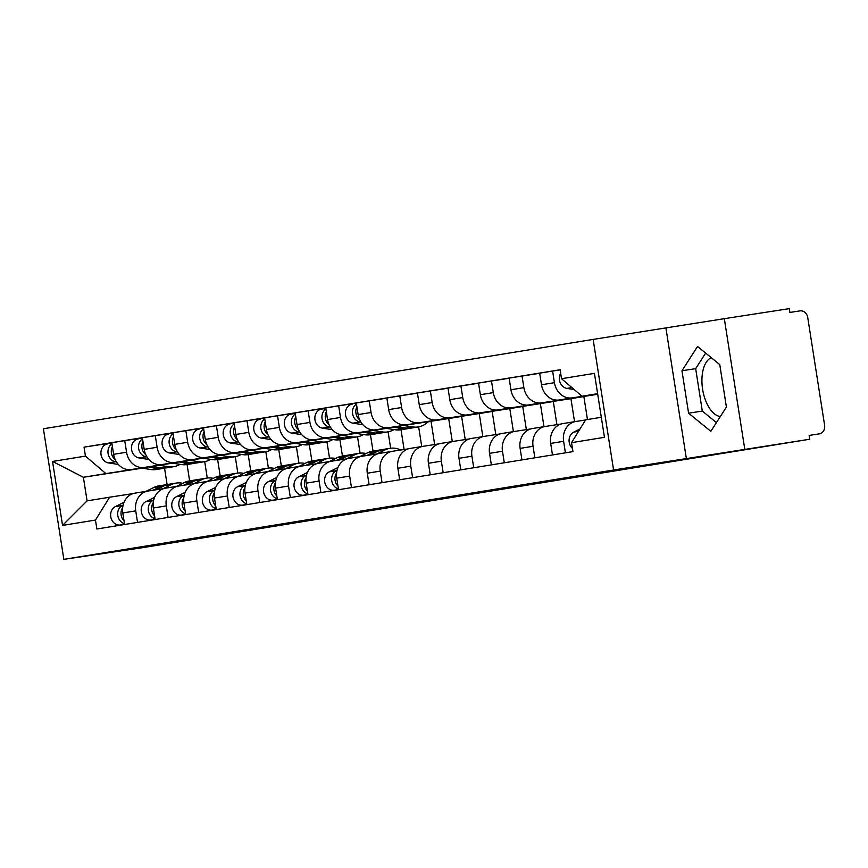 <?xml version="1.0" encoding="UTF-8"?>
<svg xmlns="http://www.w3.org/2000/svg" width="868" height="868" viewBox="0 0 868 868"><rect width="100%" height="100%" fill="white"/><g stroke="black" fill="none" stroke-linecap="round" stroke-linejoin="round"><path stroke-width="1.3" d="M744.777 449.266L724.324 318.675L593.137 339.41L43.4 428.77L63.852 559.361L613.589 470L809.735 439.23L143.231 547.578L63.852 559.361M724.324 318.675L789.294 308.639L789.88 312.447L800.003 310.885A7.703 6.608 80.8 0 1 807.728 317.493L824.6 425.233A7.703 6.608 80.8 0 1 819.305 433.859A7.703 6.608 80.8 0 0 819.305 433.859L809.139 435.421L809.735 439.23M720.321 416.531A30.054 15.483 81.2 0 1 702.592 389.114A30.054 15.483 81.2 0 1 711.261 357.681M597.661 393.942L572.186 397.869A17.729 15.19 -99.2 0 1 554.424 382.679L552.612 371.059L539.679 373.164L541.502 384.774A17.729 15.19 80.8 0 0 559.263 399.974L597.672 394.039M575.679 421.512L562.952 423.584A17.729 15.19 80.8 0 0 562.855 423.595A17.729 15.19 80.8 0 0 550.681 443.407L563.614 441.313A17.729 15.19 -99.2 0 1 575.788 421.49A17.729 15.19 -99.2 0 1 575.885 421.479L585.585 419.982M563.614 441.313L565.415 452.846M560.142 369.898L552.612 371.059M550.681 443.407L552.482 454.94M597.694 394.18L541.621 402.839A17.729 15.19 -99.2 0 1 523.871 387.649L522.048 376.028L509.115 378.133L510.937 389.743A17.729 15.19 80.8 0 0 528.699 404.944L597.716 394.278M534.851 457.816L533.05 446.282A17.729 15.19 -99.2 0 1 545.223 426.459A17.729 15.19 -99.2 0 1 545.321 426.448L561.086 424.007M539.701 373.305L522.048 376.028M545.115 426.481L532.388 428.542A17.729 15.19 80.8 0 0 532.29 428.564A17.729 15.19 80.8 0 0 520.116 448.376L521.928 459.91M587.462 419.537L583.86 396.567L511.068 407.808A17.729 15.19 -99.2 0 1 493.306 392.618L491.483 380.998L478.55 383.103L480.373 394.712A17.729 15.19 80.8 0 0 498.134 409.913L570.938 398.662L574.54 421.696M504.286 462.774L502.485 451.251A17.729 15.19 -99.2 0 1 514.659 431.429A17.729 15.19 -99.2 0 1 514.757 431.418L530.522 428.976M509.136 378.274L491.483 380.998M514.561 431.45L501.834 433.512A17.729 15.19 80.8 0 0 501.726 433.533A17.729 15.19 80.8 0 0 489.552 453.346L491.364 464.879M556.92 424.658L553.307 401.537L480.503 412.777A17.729 15.19 -99.2 0 1 462.742 397.577L460.919 385.967L447.996 388.072L449.808 399.681A17.729 15.19 80.8 0 0 467.57 414.882L540.373 403.631L543.976 426.665M473.733 467.743L471.921 456.21A17.729 15.19 -99.2 0 1 484.094 436.398A17.729 15.19 -99.2 0 1 484.192 436.376L499.957 433.946M478.572 383.244L460.919 385.967M483.997 436.42L471.27 438.481A17.729 15.19 80.8 0 0 471.161 438.503A17.729 15.19 80.8 0 0 458.988 458.315L460.799 469.848M526.355 429.617L522.742 406.495L449.939 417.747A17.729 15.19 -99.2 0 1 432.177 402.546L430.354 390.936L417.432 393.041L419.244 404.651A17.729 15.19 80.8 0 0 437.005 419.841L509.809 408.6L513.411 431.635M443.168 472.713L441.356 461.179A17.729 15.19 -99.2 0 1 453.53 441.367A17.729 15.19 -99.2 0 1 453.639 441.345L469.393 438.915M448.018 388.213L430.354 390.936M453.432 441.378L440.705 443.45A17.729 15.19 80.8 0 0 440.597 443.472A17.729 15.19 80.8 0 0 428.434 463.284L430.235 474.818M495.802 434.586L492.178 411.465L419.374 422.716A17.729 15.19 -99.2 0 1 401.613 407.515L399.801 395.906L386.868 398.011L388.68 409.62A17.729 15.19 80.8 0 0 406.441 424.81L479.244 413.569L482.847 436.604M412.604 477.682L410.792 466.149A17.729 15.19 -99.2 0 1 422.966 446.336A17.729 15.19 -99.2 0 1 423.074 446.315L438.828 443.884M417.454 393.182L399.801 395.906M422.868 446.347L410.141 448.42A17.729 15.19 80.8 0 0 410.043 448.43A17.729 15.19 80.8 0 0 397.869 468.253L399.671 479.787M465.237 439.555L461.613 416.434L388.81 427.674A17.729 15.19 -99.2 0 1 371.048 412.484L369.236 400.875L356.303 402.98L358.126 414.589A17.729 15.19 80.8 0 0 375.877 429.779L448.68 418.539L452.293 441.562M382.039 482.651L380.238 471.118A17.729 15.19 -99.2 0 1 392.412 451.306A17.729 15.19 -99.2 0 1 392.51 451.284L408.275 448.854M386.889 398.152L369.236 400.875M392.303 451.317L379.576 453.389A17.729 15.19 80.8 0 0 379.479 453.4A17.729 15.19 80.8 0 0 367.305 473.223L369.106 484.756M386.141 428.336L358.245 432.644A17.729 15.19 -99.2 0 1 340.484 417.454L338.672 405.844L325.739 407.938L327.561 419.559A17.729 15.19 80.8 0 0 345.323 434.749L386.477 428.391M431.049 421.403L427.978 421.881L431.049 421.403L434.673 444.524M351.475 487.621L349.674 476.087A17.729 15.19 -99.2 0 1 361.847 456.264A17.729 15.19 -99.2 0 1 361.945 456.253L377.71 453.823M356.325 403.11L338.672 405.844M361.739 456.286L349.012 458.358A17.729 15.19 80.8 0 0 348.914 458.369A17.729 15.19 80.8 0 0 336.741 478.192L338.542 489.726M418.647 426.872L421.729 446.532M355.576 433.306L327.692 437.613A17.729 15.19 -99.2 0 1 309.93 422.423L308.107 410.814L295.174 412.908L296.997 424.528A17.729 15.19 80.8 0 0 314.759 439.718L355.923 433.36M404.108 449.494L401.016 429.747M320.91 492.59L319.109 481.056A17.729 15.19 -99.2 0 1 331.283 461.233A17.729 15.19 -99.2 0 1 331.381 461.223L347.146 458.792M325.76 408.079L308.107 410.814M331.175 461.255L318.447 463.328A17.729 15.19 80.8 0 0 318.35 463.338A17.729 15.19 80.8 0 0 306.176 483.161L307.988 494.684M388.083 431.841L390.654 448.224M325.023 438.275L297.127 442.582A17.729 15.19 -99.2 0 1 279.366 427.392L277.543 415.772L264.61 417.877L266.433 429.486A17.729 15.19 80.8 0 0 284.194 444.687L325.359 438.329M373.012 451.078L370.452 434.716M290.346 497.559L288.545 486.026A17.729 15.19 -99.2 0 1 300.719 466.203A17.729 15.19 -99.2 0 1 300.816 466.192L316.581 463.751M295.196 413.049L277.543 415.772M300.621 466.224L287.894 468.297A17.729 15.19 80.8 0 0 287.785 468.308A17.729 15.19 80.8 0 0 275.612 488.12L277.424 499.653M357.518 436.81L360.09 453.194M294.458 443.244L266.563 447.552A17.729 15.19 -99.2 0 1 248.801 432.362L246.979 420.741L234.056 422.846L235.868 434.456A17.729 15.19 80.8 0 0 253.63 449.657L294.794 443.298M342.459 456.047L339.887 439.685M259.792 502.529L257.98 490.995A17.729 15.19 -99.2 0 1 270.154 471.172A17.729 15.19 -99.2 0 1 270.252 471.161L286.017 468.72M264.632 418.018L246.979 420.741M270.056 471.194L257.329 473.255A17.729 15.19 80.8 0 0 257.221 473.277A17.729 15.19 80.8 0 0 245.047 493.089L246.859 504.623M326.954 441.779L329.525 458.163M263.894 448.214L235.998 452.521A17.729 15.19 -99.2 0 1 218.237 437.331L216.414 425.711L203.492 427.815L205.304 439.425A17.729 15.19 80.8 0 0 223.065 454.626L264.23 448.268M311.894 461.016L309.323 444.644M229.228 507.487L227.416 495.964A17.729 15.19 -99.2 0 1 239.59 476.141A17.729 15.19 -99.2 0 1 239.698 476.131L255.452 473.689M234.078 422.987L216.414 425.711M239.492 476.163L226.765 478.225A17.729 15.19 80.8 0 0 226.667 478.246A17.729 15.19 80.8 0 0 214.494 498.058L216.295 509.592M296.4 446.749L298.961 463.132M233.329 453.183L205.434 457.49A17.729 15.19 -99.2 0 1 187.672 442.289L185.861 430.68L172.927 432.785L174.75 444.394A17.729 15.19 80.8 0 0 192.501 459.595L233.666 453.237M281.33 465.986L278.769 449.613M198.663 512.456L196.852 500.923A17.729 15.19 -99.2 0 1 209.025 481.111A17.729 15.19 -99.2 0 1 209.134 481.089L224.899 478.659M203.513 427.957L185.861 430.68M208.928 481.122L196.201 483.194A17.729 15.19 80.8 0 0 196.103 483.216A17.729 15.19 80.8 0 0 183.929 503.028L185.73 514.561M265.836 451.718L268.396 468.102M202.765 458.152L174.869 462.46A17.729 15.19 -99.2 0 1 157.108 447.259L155.296 435.649L142.363 437.754L144.186 449.364A17.729 15.19 80.8 0 0 161.947 464.554L203.101 458.195M250.765 470.955L248.205 454.582M168.099 517.426L166.298 505.892A17.729 15.19 -99.2 0 1 178.472 486.08A17.729 15.19 -99.2 0 1 178.569 486.058L194.334 483.628M172.949 432.926L155.296 435.649M178.363 486.091L165.636 488.163A17.729 15.19 80.8 0 0 165.538 488.185A17.729 15.19 80.8 0 0 153.365 507.997L155.166 519.531M235.271 456.687L237.832 473.071M172.2 463.121L144.305 467.429A17.729 15.19 -99.2 0 1 126.554 452.228L124.732 440.618L111.798 442.723L113.621 454.333A17.729 15.19 80.8 0 0 131.383 469.523L172.537 463.165M220.201 475.924L217.64 459.552M137.535 522.395L135.733 510.861A17.729 15.19 -99.2 0 1 147.907 491.049A17.729 15.19 -99.2 0 1 148.005 491.028L163.77 488.597M142.385 437.895L124.732 440.618M147.799 491.06L135.072 493.132A17.729 15.19 80.8 0 0 134.974 493.143A17.729 15.19 80.8 0 0 122.8 512.966L124.601 524.5M204.707 461.646L207.278 478.04M461.613 416.434L448.68 418.539M492.178 411.465L479.244 413.569M522.742 406.495L509.809 408.6M553.307 401.537L540.373 403.631M583.86 396.567L570.938 398.662M597.618 393.671L581.983 396.22L597.64 393.801M581.983 396.22L561.52 378.708L594.439 373.359L604.453 437.32L571.545 442.669L585.683 419.819L601.318 417.28M142.233 468.178L83.382 477.27L87.082 500.869L109.607 497.212L95.469 520.062L96.869 529.003L572.945 451.62L571.545 442.669M95.469 520.062L62.55 525.411L52.536 461.45L85.444 456.101L105.907 473.602L83.382 477.27L52.536 461.45M561.52 378.708L560.12 369.757L84.044 447.15L85.444 456.101M593.137 339.41L613.589 470M665.94 328.158L686.393 458.76M688.595 413.19L710.827 431.331L726.408 407.049L719.767 364.614L697.536 346.484L681.955 370.766L688.595 413.19L702.31 411.074L716.425 422.597M164.54 468.145L167.123 484.615M141.636 468.08L105.907 473.602M109.607 497.212L133.205 493.566M189.636 480.894L187.076 464.521M111.82 442.864L84.044 447.15M87.082 500.869L62.55 525.411M705.641 353.092L695.669 368.65L702.31 411.074M695.669 368.65L681.955 370.766M580.008 428.987L573.781 432.09A9.635 8.257 80.8 0 0 572.435 448.376M574.16 389.526L566.934 388.397A9.635 8.257 -99.2 0 1 560.674 373.283M381.302 449.819A23.121 19.823 80.8 0 0 379.62 450.015A23.121 19.823 80.8 0 0 374.726 451.588L366.882 455.494M379.62 450.015L372.567 451.154A23.121 19.823 80.8 0 0 367.674 452.738L359.949 456.579M337.044 470.326L336.328 470.684A9.635 8.257 80.8 0 0 331.684 480.34A9.635 8.257 80.8 0 0 338.411 488.89M337.977 467.505L329.276 471.834A9.635 8.257 80.8 0 0 324.968 483.194A9.635 8.257 80.8 0 0 334.354 490.203L338.52 489.563L334.354 490.203M400.756 450.015A23.121 19.823 80.8 0 0 390.003 448.322L382.951 449.472A23.121 19.823 80.8 0 0 378.057 451.045L370.137 454.984M390.003 448.322A23.121 19.823 80.8 0 0 385.11 449.906L377.016 453.921M336.61 472.865A9.635 8.257 80.8 0 0 337.977 486.113M350.737 454.789A23.121 19.823 80.8 0 0 349.055 454.973A23.121 19.823 80.8 0 0 344.162 456.557L336.317 460.463M349.055 454.973L342.003 456.123A23.121 19.823 80.8 0 0 337.109 457.707L329.384 461.548M306.48 475.295L305.764 475.653A9.635 8.257 80.8 0 0 301.131 485.31A9.635 8.257 80.8 0 0 307.858 493.859M307.413 472.474L298.711 476.803A9.635 8.257 80.8 0 0 294.404 488.163A9.635 8.257 80.8 0 0 303.789 495.172L307.956 494.532M366.101 453.519A23.121 19.823 80.8 0 0 359.439 453.291L352.386 454.431A23.121 19.823 80.8 0 0 347.493 456.015L339.572 459.953M359.439 453.291A23.121 19.823 80.8 0 0 354.545 454.865L346.451 458.89M306.046 477.834A9.635 8.257 80.8 0 0 307.424 491.082M320.173 459.758A23.121 19.823 80.8 0 0 318.491 459.942A23.121 19.823 80.8 0 0 313.598 461.526L305.753 465.432M318.491 459.942L311.438 461.092A23.121 19.823 80.8 0 0 306.545 462.677L298.82 466.517M275.916 480.264L275.199 480.622A9.635 8.257 80.8 0 0 270.566 490.279A9.635 8.257 80.8 0 0 277.293 498.818M276.849 477.443L268.147 481.773A9.635 8.257 80.8 0 0 263.839 493.132A9.635 8.257 80.8 0 0 273.225 500.142L277.391 499.491L273.225 500.142M335.536 458.488A23.121 19.823 80.8 0 0 328.874 458.261L321.822 459.4A23.121 19.823 80.8 0 0 316.929 460.984L309.008 464.922M328.874 458.261A23.121 19.823 80.8 0 0 323.981 459.834L315.898 463.859M275.481 482.803A9.635 8.257 80.8 0 0 276.859 496.051M289.608 464.727A23.121 19.823 80.8 0 0 287.937 464.912A23.121 19.823 80.8 0 0 283.033 466.496L275.189 470.391M287.937 464.912L280.885 466.062A23.121 19.823 80.8 0 0 275.981 467.635L268.255 471.487M245.362 485.234L244.635 485.592A9.635 8.257 80.8 0 0 240.002 495.248A9.635 8.257 80.8 0 0 246.729 503.787M246.284 482.413L237.582 486.742A9.635 8.257 80.8 0 0 233.275 498.102A9.635 8.257 80.8 0 0 242.66 505.111L246.838 504.46M304.972 463.458A23.121 19.823 80.8 0 0 298.321 463.23L291.268 464.369A23.121 19.823 80.8 0 0 286.364 465.953L278.444 469.892M298.321 463.23A23.121 19.823 80.8 0 0 293.417 464.803L285.333 468.829M244.917 487.773A9.635 8.257 80.8 0 0 246.295 501.02M259.055 469.696A23.121 19.823 80.8 0 0 257.373 469.881A23.121 19.823 80.8 0 0 252.479 471.465L244.635 475.36M257.373 469.881L250.32 471.031A23.121 19.823 80.8 0 0 245.427 472.604L237.702 476.445M214.797 490.203L214.071 490.561A9.635 8.257 80.8 0 0 209.438 500.218A9.635 8.257 80.8 0 0 216.165 508.756M215.72 487.382L207.018 491.711A9.635 8.257 80.8 0 0 202.721 503.071A9.635 8.257 80.8 0 0 212.096 510.08L216.273 509.429M274.418 468.427A23.121 19.823 80.8 0 0 267.756 468.188L260.704 469.338A23.121 19.823 80.8 0 0 255.81 470.923L247.879 474.861M267.756 468.188A23.121 19.823 80.8 0 0 262.863 469.772L254.769 473.798M214.353 492.742A9.635 8.257 80.8 0 0 215.731 505.99M428.152 421.707A23.121 19.823 -99.2 0 1 418.267 426.937L411.215 428.087A23.121 19.823 -99.2 0 1 405.801 428.098L396.34 426.622M418.267 426.937A23.121 19.823 -99.2 0 1 412.853 426.947L403.577 425.504M359.688 419.852A9.635 8.257 -99.2 0 1 356.9 406.777M409.533 428.271A23.121 19.823 -99.2 0 1 407.884 428.629A23.121 19.823 -99.2 0 1 402.47 428.64L392.922 427.154M407.884 428.629L400.832 429.779A23.121 19.823 -99.2 0 1 395.417 429.79L385.685 428.271M360.925 422.163L360.046 422.022A9.635 8.257 -99.2 0 1 352.679 414.22A9.635 8.257 -99.2 0 1 356.477 404.054M362.835 424.702L352.994 423.172A9.635 8.257 -99.2 0 1 345.421 413.678A9.635 8.257 -99.2 0 1 352.158 404.152A9.635 8.257 -99.2 0 1 352.213 404.141L352.158 404.152M393.985 429.562A23.121 19.823 -99.2 0 1 387.703 431.906L380.651 433.056A23.121 19.823 -99.2 0 1 375.236 433.067L365.775 431.591M387.703 431.906A23.121 19.823 -99.2 0 1 382.289 431.917L373.012 430.474M329.124 424.821A9.635 8.257 -99.2 0 1 326.335 411.747M378.98 433.24A23.121 19.823 -99.2 0 1 377.32 433.599A23.121 19.823 -99.2 0 1 371.905 433.609L362.357 432.123M377.32 433.599L370.267 434.738A23.121 19.823 -99.2 0 1 364.853 434.749L355.12 433.24M330.361 427.132L329.482 426.991A9.635 8.257 -99.2 0 1 322.115 419.19A9.635 8.257 -99.2 0 1 325.912 409.023M332.27 429.671L322.429 428.141A9.635 8.257 -99.2 0 1 314.856 418.647A9.635 8.257 -99.2 0 1 321.594 409.11A9.635 8.257 -99.2 0 1 321.648 409.11L325.815 408.427L321.594 409.11M363.421 434.532A23.121 19.823 -99.2 0 1 357.149 436.875L350.086 438.025A23.121 19.823 -99.2 0 1 344.683 438.036L335.211 436.561M357.149 436.875A23.121 19.823 -99.2 0 1 351.735 436.886L342.448 435.443M298.559 429.79A9.635 8.257 -99.2 0 1 295.771 416.716M348.415 438.21A23.121 19.823 -99.2 0 1 346.766 438.568A23.121 19.823 -99.2 0 1 341.352 438.579L331.793 437.081M346.766 438.568L339.703 439.707A23.121 19.823 -99.2 0 1 334.299 439.718L324.556 438.199M299.796 432.101L298.918 431.96A9.635 8.257 -99.2 0 1 291.55 424.159A9.635 8.257 -99.2 0 1 295.348 413.993M301.717 434.64L291.865 433.11A9.635 8.257 -99.2 0 1 284.292 423.617A9.635 8.257 -99.2 0 1 291.03 414.079A9.635 8.257 -99.2 0 1 291.084 414.079L295.25 413.396L291.03 414.079M332.856 439.501A23.121 19.823 -99.2 0 1 326.585 441.845L319.532 442.995A23.121 19.823 -99.2 0 1 314.118 443.005L304.646 441.53M326.585 441.845A23.121 19.823 -99.2 0 1 321.171 441.855L311.883 440.412M267.995 434.759A9.635 8.257 -99.2 0 1 265.207 421.674M317.851 443.179A23.121 19.823 -99.2 0 1 316.202 443.537A23.121 19.823 -99.2 0 1 310.787 443.548L301.229 442.051M316.202 443.537L309.149 444.676A23.121 19.823 -99.2 0 1 303.735 444.687L293.992 443.168M269.232 437.071L268.364 436.929A9.635 8.257 -99.2 0 1 260.986 429.128A9.635 8.257 -99.2 0 1 264.783 418.962M271.152 439.609L261.301 438.08A9.635 8.257 -99.2 0 1 253.727 428.575A9.635 8.257 -99.2 0 1 260.465 419.049A9.635 8.257 -99.2 0 1 260.53 419.038L260.465 419.049M302.292 444.47A23.121 19.823 -99.2 0 1 296.021 446.814L288.968 447.953A23.121 19.823 -99.2 0 1 283.554 447.975L274.082 446.499M296.021 446.814A23.121 19.823 -99.2 0 1 290.606 446.825L281.319 445.382M237.441 439.718A9.635 8.257 -99.2 0 1 234.642 426.644M287.286 448.148A23.121 19.823 -99.2 0 1 285.637 448.496A23.121 19.823 -99.2 0 1 280.223 448.506L270.664 447.02M285.637 448.496L278.585 449.646A23.121 19.823 -99.2 0 1 273.17 449.657L263.427 448.138M238.678 442.029L237.799 441.899A9.635 8.257 -99.2 0 1 230.421 434.098A9.635 8.257 -99.2 0 1 234.219 423.931M240.588 444.579L230.747 443.049A9.635 8.257 -99.2 0 1 223.163 433.544A9.635 8.257 -99.2 0 1 229.911 424.018A9.635 8.257 -99.2 0 1 229.966 424.007L229.911 424.018M271.727 449.44A23.121 19.823 -99.2 0 1 265.456 451.783L258.404 452.922A23.121 19.823 -99.2 0 1 252.989 452.933L243.528 451.458M265.456 451.783A23.121 19.823 -99.2 0 1 260.042 451.794L250.765 450.34M206.877 444.687A9.635 8.257 -99.2 0 1 204.088 431.613M256.722 453.118A23.121 19.823 -99.2 0 1 255.073 453.465A23.121 19.823 -99.2 0 1 249.658 453.476L240.111 451.989M255.073 453.465L248.02 454.615A23.121 19.823 -99.2 0 1 242.606 454.626L232.874 453.107M208.114 446.998L207.235 446.868A9.635 8.257 -99.2 0 1 199.857 439.067A9.635 8.257 -99.2 0 1 203.654 428.901M210.023 449.548L200.183 448.007A9.635 8.257 -99.2 0 1 192.609 438.514A9.635 8.257 -99.2 0 1 199.347 428.987A9.635 8.257 -99.2 0 1 199.401 428.976L199.347 428.987M228.49 474.666A23.121 19.823 80.8 0 0 226.808 474.85A23.121 19.823 80.8 0 0 221.915 476.434L214.071 480.329M226.808 474.85L219.756 476A23.121 19.823 80.8 0 0 214.863 477.574L207.137 481.414M184.233 495.172L183.517 495.53A9.635 8.257 80.8 0 0 178.873 505.187A9.635 8.257 80.8 0 0 185.6 513.726M185.155 492.351L176.464 496.67A9.635 8.257 80.8 0 0 172.157 508.04A9.635 8.257 80.8 0 0 181.531 515.039L185.709 514.399M243.854 473.385A23.121 19.823 80.8 0 0 237.192 473.158L230.139 474.308A23.121 19.823 80.8 0 0 225.246 475.892L217.315 479.83M237.192 473.158A23.121 19.823 80.8 0 0 232.298 474.742L224.204 478.767M183.788 497.711A9.635 8.257 80.8 0 0 185.166 510.959M241.174 454.398A23.121 19.823 -99.2 0 1 234.892 456.752L227.839 457.892A23.121 19.823 -99.2 0 1 222.425 457.903L212.964 456.427M234.892 456.752A23.121 19.823 -99.2 0 1 229.477 456.763L220.201 455.309M176.312 449.657A9.635 8.257 -99.2 0 1 173.524 436.582M226.157 458.087A23.121 19.823 -99.2 0 1 224.508 458.434A23.121 19.823 -99.2 0 1 219.094 458.445L209.546 456.959M224.508 458.434L217.456 459.584A23.121 19.823 -99.2 0 1 212.042 459.595L202.309 458.076M177.549 451.968L176.671 451.837A9.635 8.257 -99.2 0 1 169.303 444.036A9.635 8.257 -99.2 0 1 173.101 433.859M179.459 454.517L169.618 452.977A9.635 8.257 -99.2 0 1 162.045 443.483A9.635 8.257 -99.2 0 1 168.783 433.957A9.635 8.257 -99.2 0 1 168.837 433.946L168.783 433.957M197.926 479.635A23.121 19.823 80.8 0 0 196.244 479.82A23.121 19.823 80.8 0 0 191.351 481.393L183.506 485.299M196.244 479.82L189.191 480.959A23.121 19.823 80.8 0 0 184.298 482.543L176.573 486.384M153.669 500.142L152.952 500.5A9.635 8.257 80.8 0 0 148.309 510.145A9.635 8.257 80.8 0 0 155.036 518.695M154.591 497.321L145.9 501.639A9.635 8.257 80.8 0 0 141.593 513.01A9.635 8.257 80.8 0 0 150.978 520.008L155.144 519.368M213.289 478.355A23.121 19.823 80.8 0 0 206.627 478.127L199.575 479.277A23.121 19.823 80.8 0 0 194.682 480.861L186.761 484.8M206.627 478.127A23.121 19.823 80.8 0 0 201.734 479.711L193.64 483.736M153.224 502.68A9.635 8.257 80.8 0 0 154.602 515.918M210.609 459.367A23.121 19.823 -99.2 0 1 204.327 461.711L197.275 462.861A23.121 19.823 -99.2 0 1 191.861 462.872L182.399 461.396M204.327 461.711A23.121 19.823 -99.2 0 1 198.913 461.733L189.636 460.279M145.748 454.626A9.635 8.257 -99.2 0 1 142.96 441.552M195.593 463.045A23.121 19.823 -99.2 0 1 193.944 463.404A23.121 19.823 -99.2 0 1 188.53 463.414L178.982 461.928M193.944 463.404L186.891 464.554A23.121 19.823 -99.2 0 1 181.477 464.564L171.745 463.045M146.985 456.937L146.106 456.807A9.635 8.257 -99.2 0 1 138.739 449.006A9.635 8.257 -99.2 0 1 142.536 438.828M148.895 459.487L139.054 457.946A9.635 8.257 -99.2 0 1 131.48 448.452A9.635 8.257 -99.2 0 1 138.218 438.926A9.635 8.257 -99.2 0 1 138.272 438.915L138.218 438.926M167.361 484.594A23.121 19.823 80.8 0 0 165.679 484.789A23.121 19.823 80.8 0 0 160.786 486.362L152.942 490.268M165.679 484.789L158.627 485.928A23.121 19.823 80.8 0 0 153.734 487.512L146.008 491.353M123.104 505.111L122.388 505.469A9.635 8.257 80.8 0 0 117.744 515.115A9.635 8.257 80.8 0 0 124.471 523.664M124.037 502.279L115.335 506.608A9.635 8.257 80.8 0 0 111.028 517.979A9.635 8.257 80.8 0 0 120.413 524.977L124.58 524.337L120.413 524.977M182.725 483.324A23.121 19.823 80.8 0 0 176.063 483.096L169.01 484.246A23.121 19.823 80.8 0 0 164.117 485.82L156.197 489.769M176.063 483.096A23.121 19.823 80.8 0 0 171.17 484.68L163.076 488.706M122.67 507.639A9.635 8.257 80.8 0 0 124.037 520.887M180.045 464.337A23.121 19.823 -99.2 0 1 173.763 466.68L166.71 467.83A23.121 19.823 -99.2 0 1 161.296 467.841L151.835 466.366M173.763 466.68A23.121 19.823 -99.2 0 1 168.349 466.691L159.072 465.248M115.184 459.595A9.635 8.257 -99.2 0 1 112.395 446.521M165.039 468.015A23.121 19.823 -99.2 0 1 163.379 468.373A23.121 19.823 -99.2 0 1 157.965 468.384L148.417 466.897M163.379 468.373L156.327 469.523A23.121 19.823 -99.2 0 1 150.913 469.534L141.18 468.015M116.42 461.906L115.542 461.765A9.635 8.257 -99.2 0 1 108.174 453.975A9.635 8.257 -99.2 0 1 111.972 443.798M118.33 464.456L108.489 462.915A9.635 8.257 -99.2 0 1 100.916 453.421A9.635 8.257 -99.2 0 1 107.654 443.895A9.635 8.257 -99.2 0 1 107.708 443.884L107.654 443.895M131.383 469.523L144.305 467.429M161.947 464.554L174.869 462.46M192.501 459.595L205.434 457.49M223.065 454.626L235.998 452.521M253.63 449.657L266.563 447.552M284.194 444.687L297.127 442.582M314.759 439.718L327.692 437.613M345.323 434.749L358.245 432.644M375.877 429.779L388.81 427.674M406.441 424.81L419.374 422.716M437.005 419.841L449.939 417.747M467.57 414.882L480.503 412.777M498.134 409.913L511.068 407.808M528.699 404.944L541.621 402.839M559.263 399.974L572.186 397.869M153.365 507.997L166.298 505.892M183.929 503.028L196.852 500.923M214.494 498.058L227.416 495.964M245.047 493.089L257.98 490.995M275.612 488.12L288.545 486.026M306.176 483.161L319.109 481.056M336.741 478.192L349.674 476.087M367.305 473.223L380.238 471.118M397.869 468.253L410.792 466.149M428.434 463.284L441.356 461.179M458.988 458.315L471.921 456.21M489.552 453.346L502.485 451.251M520.116 448.376L533.05 446.282M122.8 512.966L135.733 510.861M144.186 449.364L157.108 447.259M174.75 444.394L187.672 442.289M205.304 439.425L218.237 437.331M235.868 434.456L248.801 432.362M266.433 429.486L279.366 427.392M296.997 424.528L309.93 422.423M327.561 419.559L340.484 417.454M358.126 414.589L371.048 412.484M388.68 409.62L401.613 407.515M419.244 404.651L432.177 402.546M449.808 399.681L462.742 397.577M480.373 394.712L493.306 392.618M510.937 389.743L523.871 387.649M541.502 384.774L554.424 382.679M113.621 454.333L126.554 452.228M578.576 431.309L573.781 432.09M566.934 388.397L571.904 387.584M374.726 451.588L367.674 452.738M336.328 470.684L329.276 471.834M385.11 449.906L378.057 451.045M344.162 456.557L337.109 457.707M305.764 475.653L298.711 476.803M307.956 494.489L303.789 495.172M354.545 454.865L347.493 456.015M313.598 461.526L306.545 462.677M275.199 480.622L268.147 481.773M323.981 459.834L316.929 460.984M283.033 466.496L275.981 467.635M244.635 485.592L237.582 486.742M246.827 504.427L242.66 505.111M293.417 464.803L286.364 465.953M252.479 471.465L245.427 472.604M214.071 490.561L207.018 491.711M216.262 509.397L212.096 510.08M262.863 469.772L255.81 470.923M405.801 428.098L412.853 426.947M395.417 429.79L402.47 428.64M352.994 423.172L360.046 422.022M375.236 433.067L382.289 431.917M364.853 434.749L371.905 433.609M322.429 428.141L329.482 426.991M344.683 438.036L351.735 436.886M334.299 439.718L341.352 438.579M291.865 433.11L298.918 431.96M314.118 443.005L321.171 441.855M303.735 444.687L310.787 443.548M261.301 438.08L268.364 436.929M283.554 447.975L290.606 446.825M273.17 449.657L280.223 448.506M230.747 443.049L237.799 441.899M252.989 452.933L260.042 451.794M242.606 454.626L249.658 453.476M200.183 448.007L207.235 446.868M221.915 476.434L214.863 477.574M183.517 495.53L176.464 496.67M185.698 514.366L181.531 515.039M232.298 474.742L225.246 475.892M222.425 457.903L229.477 456.763M212.042 459.595L219.094 458.445M169.618 452.977L176.671 451.837M191.351 481.393L184.298 482.543M152.952 500.5L145.9 501.639M155.144 519.335L150.978 520.008M201.734 479.711L194.682 480.861M191.861 462.872L198.913 461.733M181.477 464.564L188.53 463.414M139.054 457.946L146.106 456.807M160.786 486.362L153.734 487.512M122.388 505.469L115.335 506.608M171.17 484.68L164.117 485.82M161.296 467.841L168.349 466.691M150.913 469.534L157.965 468.384M108.489 462.915L115.542 461.765M134.974 493.143L147.907 491.049M165.538 488.185L178.472 486.08M196.103 483.216L209.025 481.111M226.667 478.246L239.59 476.141M257.221 473.277L270.154 471.172M287.785 468.308L300.719 466.203M318.35 463.338L331.283 461.233M348.914 458.369L361.847 456.264M379.479 453.4L392.412 451.306M410.043 448.43L422.966 446.336M440.597 443.472L453.53 441.367M471.161 438.503L484.094 436.398M501.726 433.533L514.659 431.429M532.29 428.564L545.223 426.459M562.855 423.595L575.788 421.49"/></g></svg>
